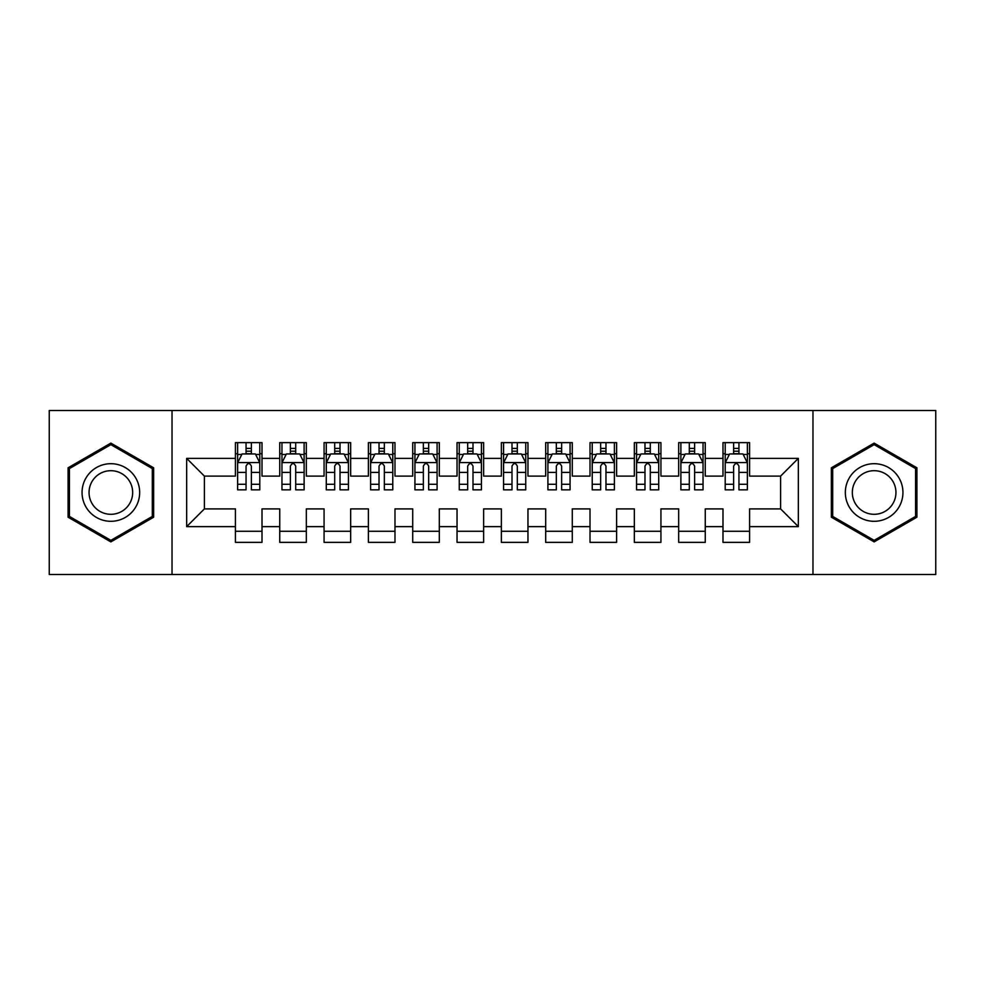 <?xml version="1.0" encoding="UTF-8"?>
<svg xmlns="http://www.w3.org/2000/svg" width="985" height="985" viewBox="0 0 985 985"><rect width="100%" height="100%" fill="white"/><g stroke="black" fill="none" stroke-linecap="round" stroke-linejoin="round"><path stroke-width="1.48" d="M812.97 574.501L935.75 574.501L935.75 410.499L812.97 410.499L812.97 574.501L172.03 574.501L172.03 410.499L49.25 410.499L49.25 574.501L172.03 574.501M812.97 410.499L172.03 410.499M186.657 526.63L186.657 458.37L235.415 458.37L235.415 476.1L204.387 476.1L204.387 508.9L186.657 526.63L235.415 526.63L235.415 542.366L262.01 542.366L262.01 526.63L279.74 526.63L279.74 542.366L306.335 542.366L306.335 526.63L324.065 526.63L324.065 542.366L350.66 542.366L350.66 526.63L368.39 526.63L368.39 542.366L394.985 542.366L394.985 526.63L412.715 526.63L412.715 542.366L439.31 542.366L439.31 526.63L457.04 526.63L457.04 542.366L483.635 542.366L483.635 526.63L501.365 526.63L501.365 542.366L527.96 542.366L527.96 526.63L545.69 526.63L545.69 542.366L572.285 542.366L572.285 526.63L590.015 526.63L590.015 542.366L616.61 542.366L616.61 526.63L634.34 526.63L634.34 542.366L660.935 542.366L660.935 526.63L678.665 526.63L678.665 542.366L705.26 542.366L705.26 526.63L722.99 526.63L722.99 542.366L749.585 542.366L749.585 508.9L780.612 508.9L780.612 476.1L749.585 476.1L749.585 458.37L798.342 458.37L798.342 526.63L749.585 526.63M749.585 458.37L749.585 442.634L722.99 442.634L722.99 458.37L705.26 458.37L705.26 442.634L678.665 442.634L678.665 458.37L660.935 458.37L660.935 442.634L634.34 442.634L634.34 458.37L616.61 458.37L616.61 442.634L590.015 442.634L590.015 458.37L572.285 458.37L572.285 442.634L545.69 442.634L545.69 458.37L527.96 458.37L527.96 442.634L501.365 442.634L501.365 458.37L483.635 458.37L483.635 442.634L457.04 442.634L457.04 458.37L439.31 458.37L439.31 442.634L412.715 442.634L412.715 458.37L394.985 458.37L394.985 442.634L368.39 442.634L368.39 458.37L350.66 458.37L350.66 442.634L324.065 442.634L324.065 458.37L306.335 458.37L306.335 442.634L279.74 442.634L279.74 458.37L262.01 458.37L262.01 442.634L235.415 442.634L235.415 458.37M705.26 526.63L705.26 508.9L722.99 508.9L722.99 526.63M798.342 458.37L780.612 476.1M660.935 526.63L660.935 508.9L678.665 508.9L678.665 526.63M722.99 458.37L722.99 476.1L705.26 476.1L705.26 458.37M616.61 526.63L616.61 508.9L634.34 508.9L634.34 526.63M678.665 458.37L678.665 476.1L660.935 476.1L660.935 458.37M572.285 526.63L572.285 508.9L590.015 508.9L590.015 526.63M634.34 458.37L634.34 476.1L616.61 476.1L616.61 458.37M527.96 526.63L527.96 508.9L545.69 508.9L545.69 526.63M590.015 458.37L590.015 476.1L572.285 476.1L572.285 458.37M483.635 526.63L483.635 508.9L501.365 508.9L501.365 526.63M545.69 458.37L545.69 476.1L527.96 476.1L527.96 458.37M439.31 526.63L439.31 508.9L457.04 508.9L457.04 526.63M501.365 458.37L501.365 476.1L483.635 476.1L483.635 458.37M394.985 526.63L394.985 508.9L412.715 508.9L412.715 526.63M457.04 458.37L457.04 476.1L439.31 476.1L439.31 458.37M350.66 526.63L350.66 508.9L368.39 508.9L368.39 526.63M412.715 458.37L412.715 476.1L394.985 476.1L394.985 458.37M306.335 526.63L306.335 508.9L324.065 508.9L324.065 526.63M368.39 458.37L368.39 476.1L350.66 476.1L350.66 458.37M262.01 526.63L262.01 508.9L279.74 508.9L279.74 526.63M324.065 458.37L324.065 476.1L306.335 476.1L306.335 458.37M204.387 508.9L235.415 508.9L235.415 526.63M279.74 458.37L279.74 476.1L262.01 476.1L262.01 458.37M722.99 453.716L725.206 453.716M747.369 453.716L749.585 453.716M678.665 453.716L680.881 453.716M703.044 453.716L705.26 453.716M634.34 453.716L636.556 453.716M658.719 453.716L660.935 453.716M590.015 453.716L592.231 453.716M614.394 453.716L616.61 453.716M545.69 453.716L547.906 453.716M570.069 453.716L572.285 453.716M501.365 453.716L503.581 453.716M525.744 453.716L527.96 453.716M457.04 453.716L459.256 453.716M481.419 453.716L483.635 453.716M412.715 453.716L414.931 453.716M437.094 453.716L439.31 453.716M368.39 453.716L370.606 453.716M392.769 453.716L394.985 453.716M324.065 453.716L326.281 453.716M348.444 453.716L350.66 453.716M279.74 453.716L281.956 453.716M304.119 453.716L306.335 453.716M235.415 453.716L237.631 453.716M259.794 453.716L262.01 453.716M235.415 531.284L262.01 531.284M279.74 531.284L306.335 531.284M324.065 531.284L350.66 531.284M368.39 531.284L394.985 531.284M412.715 531.284L439.31 531.284M457.04 531.284L483.635 531.284M501.365 531.284L527.96 531.284M545.69 531.284L572.285 531.284M590.015 531.284L616.61 531.284M634.34 531.284L660.935 531.284M678.665 531.284L705.26 531.284M722.99 531.284L749.585 531.284M186.657 458.37L204.387 476.1M780.612 508.9L798.342 526.63M153.635 467.801L110.862 443.115L68.088 467.801L68.088 517.199L110.862 541.885L153.635 517.199L153.635 467.801M831.365 467.801L831.365 517.199L874.138 541.885L916.912 517.199L916.912 467.801L874.138 443.115L831.365 467.801M251.372 448.397L246.053 448.397M259.794 484.288L251.372 484.288L251.372 489.84L259.794 489.84L259.794 462.802L255.361 453.937L242.064 453.937L237.631 462.802L237.631 489.84L246.053 489.84L246.053 484.288L237.631 484.288M237.631 462.802L237.631 442.634M259.794 462.802L259.794 442.634M246.053 453.937L246.053 442.634M251.372 442.634L251.372 453.937M251.372 484.288L251.372 466.127C249.599 462.716 247.826 462.716 246.053 466.127L246.053 484.288M251.372 453.716L246.053 453.716M295.697 448.397L290.378 448.397M304.119 484.288L295.697 484.288L295.697 489.84L304.119 489.84L304.119 462.802L299.686 453.937L286.389 453.937L281.956 462.802L281.956 489.84L290.378 489.84L290.378 484.288L281.956 484.288M281.956 462.802L281.956 442.634M304.119 462.802L304.119 442.634M290.378 453.937L290.378 442.634M295.697 442.634L295.697 453.937M295.697 484.288L295.697 466.127C293.924 462.716 292.151 462.716 290.378 466.127L290.378 484.288M295.697 453.716L290.378 453.716M340.022 448.397L334.703 448.397M348.444 484.288L340.022 484.288L340.022 489.84L348.444 489.84L348.444 462.802L344.011 453.937L330.714 453.937L326.281 462.802L326.281 489.84L334.703 489.84L334.703 484.288L326.281 484.288M326.281 462.802L326.281 442.634M348.444 462.802L348.444 442.634M334.703 453.937L334.703 442.634M340.022 442.634L340.022 453.937M340.022 484.288L340.022 466.127C338.249 462.716 336.476 462.716 334.703 466.127L334.703 484.288M340.022 453.716L334.703 453.716M135.807 478.094A28.811 28.811 0 0 0 96.456 467.555A28.811 28.811 0 0 0 85.917 506.906A28.811 28.811 0 0 0 125.267 517.445A28.811 28.811 0 0 0 135.807 478.094M129.749 481.591A21.818 21.818 0 0 0 99.953 473.613A21.818 21.818 0 0 0 91.974 503.409A21.818 21.818 0 0 0 121.771 511.387A21.818 21.818 0 0 0 129.749 481.591M110.862 540.359L69.418 516.423L69.418 468.577L110.862 444.641L152.306 468.577L152.306 516.423L110.862 540.359M899.083 478.094A28.811 28.811 0 0 0 859.733 467.555A28.811 28.811 0 0 0 849.193 506.906A28.811 28.811 0 0 0 888.544 517.445A28.811 28.811 0 0 0 899.083 478.094M893.026 481.591A21.818 21.818 0 0 0 863.229 473.613A21.818 21.818 0 0 0 855.251 503.409A21.818 21.818 0 0 0 885.047 511.387A21.818 21.818 0 0 0 893.026 481.591M874.138 540.359L832.694 516.423L832.694 468.577L874.138 444.641L915.582 468.577L915.582 516.423L874.138 540.359M384.347 448.397L379.028 448.397M392.769 484.288L384.347 484.288L384.347 489.84L392.769 489.84L392.769 462.802L388.336 453.937L375.039 453.937L370.606 462.802L370.606 489.84L379.028 489.84L379.028 484.288L370.606 484.288M370.606 462.802L370.606 442.634M392.769 462.802L392.769 442.634M379.028 453.937L379.028 442.634M384.347 442.634L384.347 453.937M384.347 484.288L384.347 466.127C382.574 462.716 380.801 462.716 379.028 466.127L379.028 484.288M384.347 453.716L379.028 453.716M428.672 448.397L423.353 448.397M437.094 484.288L428.672 484.288L428.672 489.84L437.094 489.84L437.094 462.802L432.661 453.937L419.364 453.937L414.931 462.802L414.931 489.84L423.353 489.84L423.353 484.288L414.931 484.288M414.931 462.802L414.931 442.634M437.094 462.802L437.094 442.634M423.353 453.937L423.353 442.634M428.672 442.634L428.672 453.937M428.672 484.288L428.672 466.127C426.899 462.716 425.126 462.716 423.353 466.127L423.353 484.288M428.672 453.716L423.353 453.716M472.997 448.397L467.678 448.397M481.419 484.288L472.997 484.288L472.997 489.84L481.419 489.84L481.419 462.802L476.986 453.937L463.689 453.937L459.256 462.802L459.256 489.84L467.678 489.84L467.678 484.288L459.256 484.288M459.256 462.802L459.256 442.634M481.419 462.802L481.419 442.634M467.678 453.937L467.678 442.634M472.997 442.634L472.997 453.937M472.997 484.288L472.997 466.127C471.224 462.716 469.451 462.716 467.678 466.127L467.678 484.288M472.997 453.716L467.678 453.716M517.322 448.397L512.003 448.397M525.744 484.288L517.322 484.288L517.322 489.84L525.744 489.84L525.744 462.802L521.311 453.937L508.014 453.937L503.581 462.802L503.581 489.84L512.003 489.84L512.003 484.288L503.581 484.288M503.581 462.802L503.581 442.634M525.744 462.802L525.744 442.634M512.003 453.937L512.003 442.634M517.322 442.634L517.322 453.937M517.322 484.288L517.322 466.127C515.549 462.716 513.776 462.716 512.003 466.127L512.003 484.288M517.322 453.716L512.003 453.716M561.647 448.397L556.328 448.397M570.069 484.288L561.647 484.288L561.647 489.84L570.069 489.84L570.069 462.802L565.636 453.937L552.339 453.937L547.906 462.802L547.906 489.84L556.328 489.84L556.328 484.288L547.906 484.288M547.906 462.802L547.906 442.634M570.069 462.802L570.069 442.634M556.328 453.937L556.328 442.634M561.647 442.634L561.647 453.937M561.647 484.288L561.647 466.127C559.874 462.716 558.101 462.716 556.328 466.127L556.328 484.288M561.647 453.716L556.328 453.716M605.972 448.397L600.653 448.397M614.394 484.288L605.972 484.288L605.972 489.84L614.394 489.84L614.394 462.802L609.961 453.937L596.664 453.937L592.231 462.802L592.231 489.84L600.653 489.84L600.653 484.288L592.231 484.288M592.231 462.802L592.231 442.634M614.394 462.802L614.394 442.634M600.653 453.937L600.653 442.634M605.972 442.634L605.972 453.937M605.972 484.288L605.972 466.127C604.199 462.716 602.426 462.716 600.653 466.127L600.653 484.288M605.972 453.716L600.653 453.716M650.297 448.397L644.978 448.397M658.719 484.288L650.297 484.288L650.297 489.84L658.719 489.84L658.719 462.802L654.286 453.937L640.989 453.937L636.556 462.802L636.556 489.84L644.978 489.84L644.978 484.288L636.556 484.288M636.556 462.802L636.556 442.634M658.719 462.802L658.719 442.634M644.978 453.937L644.978 442.634M650.297 442.634L650.297 453.937M650.297 484.288L650.297 466.127C648.524 462.716 646.751 462.716 644.978 466.127L644.978 484.288M650.297 453.716L644.978 453.716M694.622 448.397L689.303 448.397M703.044 484.288L694.622 484.288L694.622 489.84L703.044 489.84L703.044 462.802L698.611 453.937L685.314 453.937L680.881 462.802L680.881 489.84L689.303 489.84L689.303 484.288L680.881 484.288M680.881 462.802L680.881 442.634M703.044 462.802L703.044 442.634M689.303 453.937L689.303 442.634M694.622 442.634L694.622 453.937M694.622 484.288L694.622 466.127C692.849 462.716 691.076 462.716 689.303 466.127L689.303 484.288M694.622 453.716L689.303 453.716M738.947 448.397L733.628 448.397M747.369 484.288L738.947 484.288L738.947 489.84L747.369 489.84L747.369 462.802L742.936 453.937L729.639 453.937L725.206 462.802L725.206 489.84L733.628 489.84L733.628 484.288L725.206 484.288M725.206 462.802L725.206 442.634M747.369 462.802L747.369 442.634M733.628 453.937L733.628 442.634M738.947 442.634L738.947 453.937M738.947 484.288L738.947 466.127C737.174 462.716 735.401 462.716 733.628 466.127L733.628 484.288M738.947 453.716L733.628 453.716M259.683 462.581L237.742 462.581M237.631 454.467L241.793 454.467M255.632 454.467L259.794 454.467M246.053 472.406L237.631 472.406M259.794 472.406L251.372 472.406M251.372 451.216L246.053 451.216M304.008 462.581L282.067 462.581M281.956 454.467L286.118 454.467M299.957 454.467L304.119 454.467M290.378 472.406L281.956 472.406M304.119 472.406L295.697 472.406M295.697 451.216L290.378 451.216M348.333 462.581L326.392 462.581M326.281 454.467L330.443 454.467M344.282 454.467L348.444 454.467M334.703 472.406L326.281 472.406M348.444 472.406L340.022 472.406M340.022 451.216L334.703 451.216M392.658 462.581L370.717 462.581M370.606 454.467L374.768 454.467M388.607 454.467L392.769 454.467M379.028 472.406L370.606 472.406M392.769 472.406L384.347 472.406M384.347 451.216L379.028 451.216M436.983 462.581L415.042 462.581M414.931 454.467L419.093 454.467M432.932 454.467L437.094 454.467M423.353 472.406L414.931 472.406M437.094 472.406L428.672 472.406M428.672 451.216L423.353 451.216M481.308 462.581L459.367 462.581M459.256 454.467L463.418 454.467M477.257 454.467L481.419 454.467M467.678 472.406L459.256 472.406M481.419 472.406L472.997 472.406M472.997 451.216L467.678 451.216M525.633 462.581L503.692 462.581M503.581 454.467L507.743 454.467M521.582 454.467L525.744 454.467M512.003 472.406L503.581 472.406M525.744 472.406L517.322 472.406M517.322 451.216L512.003 451.216M569.958 462.581L548.017 462.581M547.906 454.467L552.068 454.467M565.907 454.467L570.069 454.467M556.328 472.406L547.906 472.406M570.069 472.406L561.647 472.406M561.647 451.216L556.328 451.216M614.283 462.581L592.342 462.581M592.231 454.467L596.393 454.467M610.232 454.467L614.394 454.467M600.653 472.406L592.231 472.406M614.394 472.406L605.972 472.406M605.972 451.216L600.653 451.216M658.608 462.581L636.667 462.581M636.556 454.467L640.718 454.467M654.557 454.467L658.719 454.467M644.978 472.406L636.556 472.406M658.719 472.406L650.297 472.406M650.297 451.216L644.978 451.216M702.933 462.581L680.992 462.581M680.881 454.467L685.043 454.467M698.882 454.467L703.044 454.467M689.303 472.406L680.881 472.406M703.044 472.406L694.622 472.406M694.622 451.216L689.303 451.216M747.258 462.581L725.317 462.581M725.206 454.467L729.368 454.467M743.207 454.467L747.369 454.467M733.628 472.406L725.206 472.406M747.369 472.406L738.947 472.406M738.947 451.216L733.628 451.216"/></g></svg>
